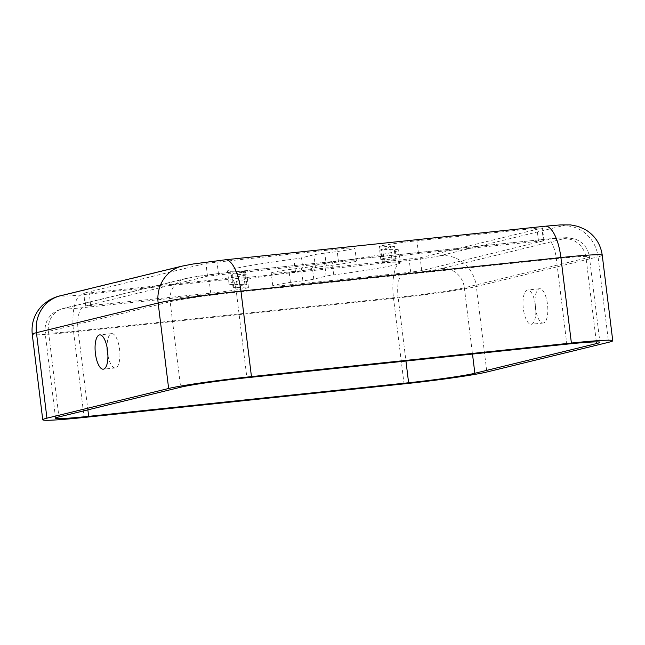 <?xml version="1.0" encoding="UTF-8"?>
<svg xmlns="http://www.w3.org/2000/svg" width="645" height="645" viewBox="0 0 645 645"><rect width="100%" height="100%" fill="white"/><g stroke="black" fill="none" stroke-linecap="round" stroke-linejoin="round"><path stroke-width="0.48" stroke-dasharray="3.23 2.42" d="M535.495 305.641A17.246 6.216 84 0 1 531.214 324.282A17.246 6.216 84 0 1 523.329 308.616A17.246 6.216 84 0 1 527.61 289.984A17.246 6.216 84 0 1 535.495 305.641M535.326 307.359A17.246 6.216 -96 0 0 543.211 323.016A17.246 6.216 -96 0 0 547.492 304.384A17.246 6.216 -96 0 0 539.607 288.718A17.246 6.216 -96 0 0 535.326 307.359M107.925 355.532A17.246 6.216 -96 0 0 115.294 367.932A17.246 6.216 -96 0 0 119.575 349.292A17.246 6.216 -96 0 0 111.69 333.626A17.246 6.216 -96 0 0 107.062 347.284M290.726 284.784A28.017 1.274 -7 0 1 272.803 285.783A28.017 1.274 -7 0 1 302.892 280.809A10.78 0.492 173 0 0 313.768 279.156L326.16 276.133A10.78 0.492 -7 0 1 333.763 274.899A86.22 3.926 173 0 0 400.206 262.878A86.22 3.926 173 0 0 384.364 262.555A10.78 0.492 -7 0 1 382.38 262.507A10.78 0.492 -7 0 1 383.082 262.249L395.474 259.226A10.78 0.492 173 0 0 396.175 258.959A10.78 0.492 173 0 0 391.902 259.088A28.017 1.274 -7 0 1 380.816 259.427A28.017 1.274 -7 0 1 418.516 253.598L544.009 240.698L421.741 270.61L410.704 272.19L290.726 284.784L289.154 271.956A28.017 1.274 -7 0 1 271.231 272.964A28.017 1.274 -7 0 1 301.32 267.989A10.78 0.492 173 0 0 312.196 266.337L324.588 263.313A10.78 0.492 -7 0 1 332.191 262.072A86.22 3.926 173 0 0 398.626 250.058A86.22 3.926 173 0 0 382.791 249.728A10.78 0.492 -7 0 1 380.808 249.688A10.78 0.492 -7 0 1 381.509 249.422L393.901 246.398A10.78 0.492 173 0 0 394.595 246.132A10.78 0.492 173 0 0 390.33 246.269A28.017 1.274 -7 0 1 379.236 246.608A28.017 1.274 -7 0 1 416.936 240.779L536.914 228.185L541.873 228.088L420.169 257.782L289.154 271.956M237.352 287.686A28.017 1.274 -7 0 1 248.438 287.347A28.017 1.274 -7 0 1 210.738 293.177L85.253 306.077L207.513 276.165L338.528 261.991A28.017 1.274 -7 0 1 356.451 260.991A28.017 1.274 -7 0 1 326.362 265.966A10.78 0.492 173 0 0 315.486 267.619L303.094 270.642A10.78 0.492 -7 0 1 295.491 271.876A86.22 3.926 173 0 0 229.056 283.897A86.22 3.926 173 0 0 244.89 284.227A10.78 0.492 -7 0 1 246.874 284.268A10.78 0.492 -7 0 1 246.172 284.534L233.78 287.557A10.78 0.492 173 0 0 233.087 287.815A10.78 0.492 173 0 0 237.352 287.686L235.772 274.867A28.017 1.274 -7 0 1 246.866 274.528A28.017 1.274 -7 0 1 209.165 280.357L89.187 292.943L84.237 293.04L205.94 263.345L336.956 249.172A28.017 1.274 -7 0 1 354.879 248.172A28.017 1.274 -7 0 1 324.79 253.146A10.78 0.492 173 0 0 313.913 254.791L301.521 257.815A10.78 0.492 -7 0 1 293.918 259.056A86.22 3.926 173 0 0 227.475 271.069A86.22 3.926 173 0 0 243.318 271.4A10.78 0.492 -7 0 1 245.302 271.44A10.78 0.492 -7 0 1 244.6 271.706L232.208 274.73A10.78 0.492 173 0 0 231.507 274.996A10.78 0.492 173 0 0 235.772 274.867M83.157 307.625A30.178 1.371 -7 0 1 65.814 307.963L187.518 278.269A30.178 1.371 -7 0 1 226.161 272.73L546.097 239.15A30.178 1.371 -7 0 1 563.44 238.811L441.736 268.514A30.178 1.371 -7 0 1 403.093 274.044L83.157 307.625A21.551 7.764 -96 0 0 78.174 330.853L87.873 409.857M401.521 261.225L81.584 294.797A30.178 1.371 -7 0 1 64.234 295.144L185.937 265.442A30.178 1.371 -7 0 1 224.589 259.911L544.525 226.331A30.178 1.371 -7 0 1 561.868 225.992L440.164 255.686A30.178 1.371 -7 0 1 401.521 261.225A34.483 12.432 -96 0 0 393.547 298.385L73.611 331.965A64.661 2.943 -7 0 1 32.25 334.279M210.738 293.177L209.165 280.357M233.78 287.557L232.208 274.73M246.172 284.534L244.6 271.706M244.89 284.227L243.318 271.4M295.491 271.876L293.918 259.056M303.094 270.642L301.521 257.815M315.486 267.619L313.913 254.791M326.362 265.966L324.79 253.146M338.528 261.991L336.956 249.172M218.55 274.585L216.978 261.765M207.513 276.165L205.94 263.345M85.809 305.867L84.237 293.04M90.768 305.77L89.187 292.943M302.892 280.809L301.32 267.989M410.704 272.19L409.132 259.371M421.741 270.61L420.169 257.782M543.445 240.916L541.873 228.088M538.494 241.012L536.914 228.185M418.516 253.598L416.936 240.779M391.902 259.088L390.33 246.269M395.474 259.226L393.901 246.398M383.082 262.249L381.509 249.422M384.364 262.555L382.791 249.728M333.763 274.899L332.191 262.072M326.16 276.133L324.588 263.313M313.768 279.156L312.196 266.337M403.093 274.044A21.551 7.764 -96 0 0 398.11 297.272L78.174 330.853A51.729 2.354 -7 0 1 45.086 332.699A51.729 2.354 -7 0 1 48.44 331.433L58.937 416.92M65.814 307.963A21.551 20.084 76.3 0 0 63.323 308.399A21.551 20.084 76.3 0 0 48.44 331.433L170.143 301.739A51.729 2.354 -7 0 1 236.392 292.241L246.89 377.728M441.736 268.514A21.551 20.084 -103.7 0 1 464.36 287.783A51.729 2.354 -7 0 1 398.11 297.272L405.947 361.039M563.44 238.811A21.551 20.084 -103.7 0 1 586.063 258.089L464.36 287.783L472.495 354.057M546.097 239.15A21.551 7.764 84 0 1 546.468 239.085A21.551 7.764 84 0 1 556.329 258.669A51.729 2.354 -7 0 1 589.417 256.815A51.729 2.354 -7 0 1 586.063 258.089L596.351 341.882M226.161 272.73A21.551 7.764 84 0 1 226.532 272.666A21.551 7.764 84 0 1 236.392 292.241L556.329 258.669L566.826 344.156M187.518 278.269A21.551 20.084 76.3 0 0 185.026 278.696A21.551 20.084 76.3 0 0 170.143 301.739L180.64 387.226M81.584 294.797A34.483 12.432 -96 0 0 73.611 331.965L84.108 417.452M64.234 295.144A34.483 32.129 76.3 0 0 60.259 295.829M440.164 255.686A34.483 32.129 -103.7 0 1 476.357 286.525A64.661 2.943 -7 0 1 393.547 298.385L404.044 383.872M561.868 225.992A34.483 32.129 -103.7 0 1 598.06 256.831L476.357 286.525L486.854 372.012M602.253 255.243A64.661 2.943 -7 0 1 598.06 256.831L608.558 342.31M544.525 226.331A34.483 12.432 84 0 1 545.122 226.226M224.589 259.911A34.483 12.432 84 0 1 225.186 259.806M185.937 265.442A34.483 32.129 76.3 0 0 181.963 266.135M543.211 323.016L531.214 324.282M115.294 367.932L103.289 369.19M248.438 287.347L246.866 274.528M233.087 287.815L231.507 274.996M246.874 284.268L245.302 271.44M229.056 283.897L227.475 271.069M356.451 260.991L354.879 248.172M85.253 306.077L83.673 293.249M272.803 285.783L271.231 272.964M544.009 240.698L542.429 227.879M380.816 259.427L379.236 246.608M396.175 258.959L394.595 246.132M382.38 262.507L380.808 249.688M400.206 262.878L398.626 250.058M55.583 418.186L45.086 332.699C44.376 323.363 47.988 316.195 55.922 311.204L63.323 308.399L185.026 278.696L196.733 276.512L226.532 272.666L546.468 239.085L566.568 237.65L574.905 238.956C583.153 242.149 587.99 248.107 589.417 256.815L599.915 342.302M111.69 333.626L99.693 334.892M539.607 288.718L527.61 289.984"/><path stroke-width="0.97" d="M95.412 353.525A17.246 6.216 -96 0 0 103.289 369.19A17.246 6.216 -96 0 0 107.578 350.549A17.246 6.216 -96 0 0 99.693 334.892A17.246 6.216 -96 0 0 95.412 353.525M107.062 347.284A17.246 6.216 -96 0 0 107.409 352.267A17.246 6.216 -96 0 0 107.925 355.532M486.854 372.012A64.661 2.943 -7 0 1 404.044 383.872L84.108 417.452A64.661 2.943 -7 0 1 42.747 419.766A64.661 2.943 -7 0 1 46.94 418.178L168.643 388.483A64.661 2.943 -7 0 1 251.453 376.615L571.389 343.043A64.661 2.943 -7 0 1 612.75 340.729A64.661 2.943 -7 0 1 608.558 342.31L486.854 372.012M474.857 373.27A51.729 2.354 -7 0 1 408.608 382.759L88.671 416.339A51.729 2.354 -7 0 1 55.583 418.186A51.729 2.354 -7 0 1 58.937 416.92L180.64 387.226A51.729 2.354 -7 0 1 246.89 377.728L566.826 344.156A51.729 2.354 -7 0 1 599.915 342.302A51.729 2.354 -7 0 1 596.56 343.575L474.857 373.27L472.495 354.057M87.873 409.857L88.671 416.339M405.947 361.039L408.608 382.759M596.351 341.882L596.56 343.575M42.747 419.766L32.25 334.279A64.661 2.943 -7 0 1 36.443 332.691L46.94 418.178M32.25 334.279C31.129 322.919 34.596 313.196 42.643 305.101L48.762 300.409C53.866 297.716 57.695 296.192 60.259 295.829A34.483 32.129 76.3 0 0 36.443 332.691L158.146 302.997A64.661 2.943 -7 0 1 240.956 291.129L560.892 257.557A64.661 2.943 -7 0 1 602.253 255.243C600.592 243.947 594.875 235.352 585.112 229.451L578.041 226.379L570.615 224.911L560.126 224.92L545.122 226.226A34.483 12.432 84 0 1 560.892 257.557L571.389 343.043M545.122 226.226L225.186 259.806A34.483 12.432 84 0 1 240.956 291.129L251.453 376.615M225.186 259.806L193.298 263.966L181.963 266.135A34.483 32.129 76.3 0 0 158.146 302.997L168.643 388.483M612.75 340.729L602.253 255.243M60.259 295.829L181.963 266.135"/></g></svg>
